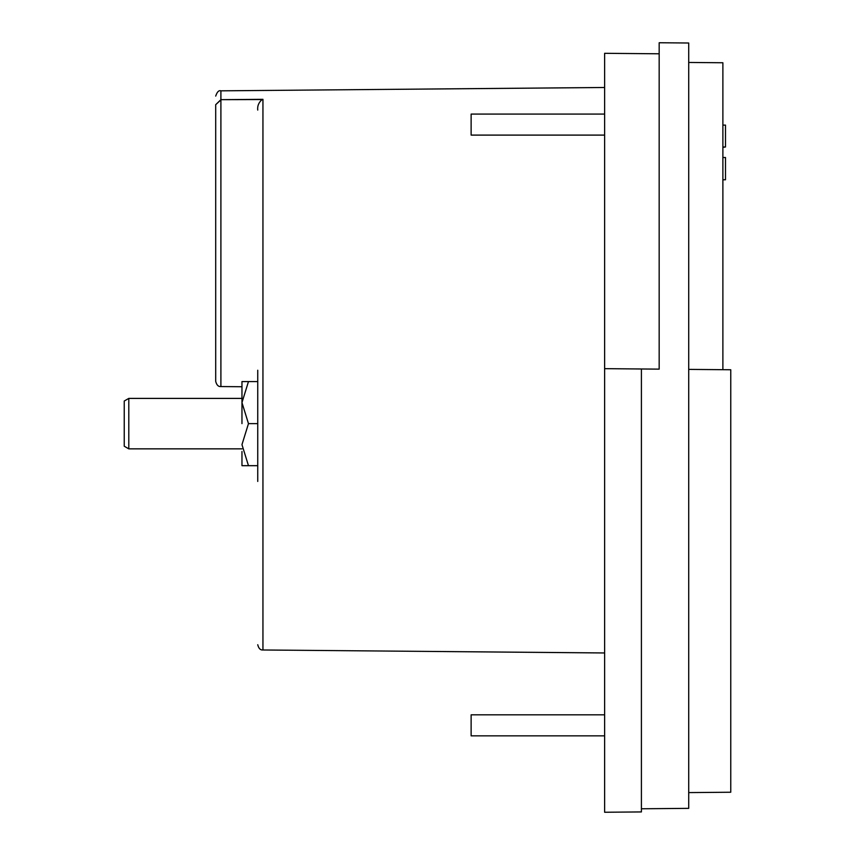 <?xml version="1.0" encoding="UTF-8"?>
<svg xmlns="http://www.w3.org/2000/svg" width="855" height="855" viewBox="0 0 855 855"><rect width="100%" height="100%" fill="white"/><g stroke="black" fill="none" stroke-linecap="round" stroke-linejoin="round"><path stroke-width="1.28" d="M257.74 370.226L257.74 481.44M215.695 225.004L215.695 381.298L215.695 104.684L220.9 99.885L220.9 386.556C218.367 386.813 216.625 385.06 215.695 381.298M215.695 234.612L215.695 361.793M604.624 114.078L471.126 114.078L471.126 135.101L604.624 135.101M604.624 714.823L471.126 714.823L471.126 735.845L604.624 735.845M215.695 186.593L215.695 104.684C215.695 93.248 215.695 93.248 215.695 104.684L220.9 99.672L262.111 99.554C258.734 102.44 257.28 105.945 257.74 110.092M257.74 465.676L241.965 465.676L248.474 465.676L241.965 444.653L248.474 423.62L241.965 402.598L241.965 423.62L241.965 395.769M241.965 398.398L128.795 398.398L128.795 448.854L241.965 448.854M128.795 398.398L124.242 401.027L124.242 446.225L128.795 448.854M641.41 808.777L688.713 808.36L688.713 43.007L659.173 42.75L659.173 369.136L641.41 368.986L641.41 811.929L604.624 812.25L604.624 53.309L659.173 53.79M262.111 99.554L220.9 99.672L262.945 99.33L262.945 649.982C260.412 650.249 258.67 648.496 257.74 644.723M641.41 368.986L604.624 368.655M215.695 195.806L215.695 218.506M688.713 369.392L730.758 369.755L730.758 792.232L688.713 792.596M688.713 62.458L722.881 62.757L722.881 369.691M722.881 179.764L725.5 179.764L725.5 157.502L722.881 157.502M722.881 125.108L725.5 125.108L725.5 146.985L722.881 146.985M722.881 147.37L725.5 146.985M257.74 381.576L241.965 381.576L248.474 381.576L241.965 402.598L241.965 381.576M248.474 423.62L257.74 423.62M241.965 451.483L241.965 465.676M604.624 87.488L220.9 90.833L220.9 99.672M262.945 649.982L604.624 652.964M220.9 386.556L241.965 386.738M220.9 90.833C218.848 90.128 217.117 91.87 215.695 96.091"/></g></svg>
